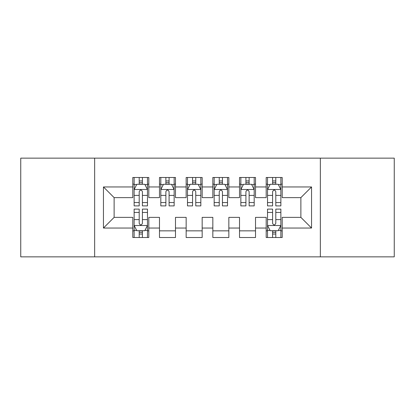 <?xml version="1.0" encoding="UTF-8"?>
<svg xmlns="http://www.w3.org/2000/svg" width="415" height="415" viewBox="0 0 415 415"><rect width="100%" height="100%" fill="white"/><g stroke="black" fill="none" stroke-linecap="round" stroke-linejoin="round"><path stroke-width="0.62" d="M320.349 256.854L394.25 256.854L394.25 158.146L320.349 158.146L320.349 256.854L94.651 256.854L94.651 158.146L20.75 158.146L20.75 256.854L94.651 256.854M320.349 158.146L94.651 158.146M103.454 228.043L103.454 186.958L132.8 186.958L132.8 197.628L114.125 197.628L114.125 217.372L103.454 228.043L132.8 228.043L132.8 237.515L148.809 237.515L148.809 228.043L159.479 228.043L159.479 237.515L175.488 237.515L175.488 228.043L186.159 228.043L186.159 237.515L202.162 237.515L202.162 228.043L212.838 228.043L212.838 237.515L228.841 237.515L228.841 228.043L239.512 228.043L239.512 237.515L255.521 237.515L255.521 228.043L266.191 228.043L266.191 237.515L282.2 237.515L282.2 217.372L300.875 217.372L300.875 197.628L282.2 197.628L282.2 186.958L311.546 186.958L311.546 228.043L282.2 228.043M282.2 186.958L282.2 177.485L266.191 177.485L266.191 186.958L255.521 186.958L255.521 177.485L239.512 177.485L239.512 186.958L228.841 186.958L228.841 177.485L212.838 177.485L212.838 186.958L202.162 186.958L202.162 177.485L186.159 177.485L186.159 186.958L175.488 186.958L175.488 177.485L159.479 177.485L159.479 186.958L148.809 186.958L148.809 177.485L132.8 177.485L132.8 186.958M255.521 228.043L255.521 217.372L266.191 217.372L266.191 228.043M311.546 186.958L300.875 197.628M228.841 228.043L228.841 217.372L239.512 217.372L239.512 228.043M266.191 186.958L266.191 197.628L255.521 197.628L255.521 186.958M202.162 228.043L202.162 217.372L212.838 217.372L212.838 228.043M239.512 186.958L239.512 197.628L228.841 197.628L228.841 186.958M175.488 228.043L175.488 217.372L186.159 217.372L186.159 228.043M212.838 186.958L212.838 197.628L202.162 197.628L202.162 186.958M148.809 228.043L148.809 217.372L159.479 217.372L159.479 228.043M186.159 186.958L186.159 197.628L175.488 197.628L175.488 186.958M114.125 217.372L132.8 217.372L132.8 228.043M159.479 186.958L159.479 197.628L148.809 197.628L148.809 186.958M266.191 184.156L267.525 184.156M280.867 184.156L282.2 184.156M239.512 184.156L240.85 184.156M254.188 184.156L255.521 184.156M212.838 184.156L214.171 184.156M227.508 184.156L228.841 184.156M186.159 184.156L187.492 184.156M200.829 184.156L202.162 184.156M159.479 184.156L160.812 184.156M174.15 184.156L175.488 184.156M132.8 184.156L134.133 184.156M147.475 184.156L148.809 184.156M132.8 230.844L134.133 230.844M147.475 230.844L148.809 230.844M159.479 230.844L175.488 230.844M186.159 230.844L202.162 230.844M212.838 230.844L228.841 230.844M239.512 230.844L255.521 230.844M266.191 230.844L267.525 230.844M280.867 230.844L282.2 230.844M103.454 186.958L114.125 197.628M300.875 217.372L311.546 228.043M142.402 180.956L139.201 180.956M147.475 202.556L142.402 202.556L142.402 205.897L147.475 205.897L147.475 189.624L144.804 184.291L136.8 184.291L134.133 189.624L134.133 205.897L139.201 205.897L139.201 202.556L134.133 202.556M134.133 189.624L134.133 177.485M147.475 189.624L147.475 177.485M139.201 184.291L139.201 177.485M142.402 177.485L142.402 184.291M142.402 202.556L142.402 191.626C141.339 189.572 140.27 189.572 139.201 191.626L139.201 202.556M142.402 184.156L139.201 184.156M139.201 234.044L142.402 234.044M134.133 212.444L139.201 212.444L139.201 209.103L134.133 209.103L134.133 225.376L136.8 230.709L144.804 230.709L147.475 225.376L147.475 209.103L142.402 209.103L142.402 212.444L147.475 212.444M147.475 225.376L147.475 237.515M134.133 225.376L134.133 237.515M142.402 230.709L142.402 237.515M139.201 237.515L139.201 230.709M139.201 212.444L139.201 223.374C140.27 225.428 141.333 225.428 142.402 223.374L142.402 212.444M139.201 230.844L142.402 230.844M169.081 180.956L165.881 180.956M174.15 202.556L169.081 202.556L169.081 205.897L174.15 205.897L174.15 189.624L171.483 184.291L163.479 184.291L160.812 189.624L160.812 205.897L165.881 205.897L165.881 202.556L160.812 202.556M160.812 189.624L160.812 177.485M174.15 189.624L174.15 177.485M165.881 184.291L165.881 177.485M169.081 177.485L169.081 184.291M169.081 202.556L169.081 191.626C168.018 189.572 166.949 189.572 165.881 191.626L165.881 202.556M169.081 184.156L165.881 184.156M195.761 180.956L192.56 180.956M200.829 202.556L195.761 202.556L195.761 205.897L200.829 205.897L200.829 189.624L198.163 184.291L190.158 184.291L187.492 189.624L187.492 205.897L192.56 205.897L192.56 202.556L187.492 202.556M187.492 189.624L187.492 177.485M200.829 189.624L200.829 177.485M192.56 184.291L192.56 177.485M195.761 177.485L195.761 184.291M195.761 202.556L195.761 191.626C194.697 189.572 193.629 189.572 192.56 191.626L192.56 202.556M195.761 184.156L192.56 184.156M222.44 180.956L219.239 180.956M227.508 202.556L222.44 202.556L222.44 205.897L227.508 205.897L227.508 189.624L224.842 184.291L216.838 184.291L214.171 189.624L214.171 205.897L219.239 205.897L219.239 202.556L214.171 202.556M214.171 189.624L214.171 177.485M227.508 189.624L227.508 177.485M219.239 184.291L219.239 177.485M222.44 177.485L222.44 184.291M222.44 202.556L222.44 191.626C221.377 189.572 220.308 189.572 219.239 191.626L219.239 202.556M222.44 184.156L219.239 184.156M249.119 180.956L245.919 180.956M254.188 202.556L249.119 202.556L249.119 205.897L254.188 205.897L254.188 189.624L251.521 184.291L243.517 184.291L240.85 189.624L240.85 205.897L245.919 205.897L245.919 202.556L240.85 202.556M240.85 189.624L240.85 177.485M254.188 189.624L254.188 177.485M245.919 184.291L245.919 177.485M249.119 177.485L249.119 184.291M249.119 202.556L249.119 191.626C248.051 189.572 246.987 189.572 245.919 191.626L245.919 202.556M249.119 184.156L245.919 184.156M275.799 180.956L272.598 180.956M280.867 202.556L275.799 202.556L275.799 205.897L280.867 205.897L280.867 189.624L278.2 184.291L270.196 184.291L267.525 189.624L267.525 205.897L272.598 205.897L272.598 202.556L267.525 202.556M267.525 189.624L267.525 177.485M280.867 189.624L280.867 177.485M272.598 184.291L272.598 177.485M275.799 177.485L275.799 184.291M275.799 202.556L275.799 191.626C274.73 189.572 273.667 189.572 272.598 191.626L272.598 202.556M275.799 184.156L272.598 184.156M272.598 234.044L275.799 234.044M267.525 212.444L272.598 212.444L272.598 209.103L267.525 209.103L267.525 225.376L270.196 230.709L278.2 230.709L280.867 225.376L280.867 209.103L275.799 209.103L275.799 212.444L280.867 212.444M280.867 225.376L280.867 237.515M267.525 225.376L267.525 237.515M275.799 230.709L275.799 237.515M272.598 237.515L272.598 230.709M272.598 212.444L272.598 223.374C273.661 225.428 274.73 225.428 275.799 223.374L275.799 212.444M272.598 230.844L275.799 230.844M147.408 189.494L134.201 189.494M134.133 184.608L136.644 184.608M144.965 184.608L147.475 184.608M139.201 195.403L134.133 195.403M147.475 195.403L142.402 195.403M142.402 182.652L139.201 182.652M134.201 225.506L147.408 225.506M147.475 230.392L144.965 230.392M136.644 230.392L134.133 230.392M142.402 219.597L147.475 219.597M134.133 219.597L139.201 219.597M139.201 232.348L142.402 232.348M174.087 189.494L160.88 189.494M160.812 184.608L163.318 184.608M171.644 184.608L174.15 184.608M165.881 195.403L160.812 195.403M174.15 195.403L169.081 195.403M169.081 182.652L165.881 182.652M200.761 189.494L187.559 189.494M187.492 184.608L189.997 184.608M198.323 184.608L200.829 184.608M192.56 195.403L187.492 195.403M200.829 195.403L195.761 195.403M195.761 182.652L192.56 182.652M227.441 189.494L214.239 189.494M214.171 184.608L216.677 184.608M225.003 184.608L227.508 184.608M219.239 195.403L214.171 195.403M227.508 195.403L222.44 195.403M222.44 182.652L219.239 182.652M254.12 189.494L240.913 189.494M240.85 184.608L243.356 184.608M251.682 184.608L254.188 184.608M245.919 195.403L240.85 195.403M254.188 195.403L249.119 195.403M249.119 182.652L245.919 182.652M280.799 189.494L267.592 189.494M267.525 184.608L270.035 184.608M278.356 184.608L280.867 184.608M272.598 195.403L267.525 195.403M280.867 195.403L275.799 195.403M275.799 182.652L272.598 182.652M267.592 225.506L280.799 225.506M280.867 230.392L278.356 230.392M270.035 230.392L267.525 230.392M275.799 219.597L280.867 219.597M267.525 219.597L272.598 219.597M272.598 232.348L275.799 232.348"/></g></svg>
